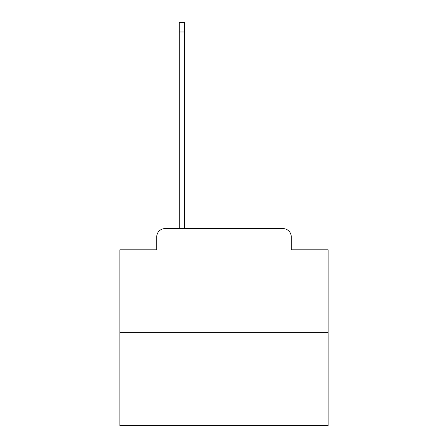 <?xml version="1.0" encoding="UTF-8"?>
<svg xmlns="http://www.w3.org/2000/svg" width="448" height="448" viewBox="0 0 448 448"><rect width="100%" height="100%" fill="white"/><g stroke="black" fill="none" stroke-linecap="round" stroke-linejoin="round"><path stroke-width="0.67" d="M156.733 236.914L156.733 249.827L156.733 236.914A8.333 8.333 0 0 1 165.06 228.581L179.222 228.581L179.222 22.4L184.638 22.4L184.638 31.982L179.222 31.982M328.132 332.713L119.868 332.713L119.868 425.6L328.132 425.6L328.132 249.827L291.267 249.827L291.267 236.914A8.333 8.333 0 0 0 282.94 228.581L165.06 228.581M119.868 332.713L119.868 249.827L156.733 249.827M184.638 31.982L184.638 228.581L282.94 228.581M291.267 249.827L291.267 236.914"/></g></svg>
